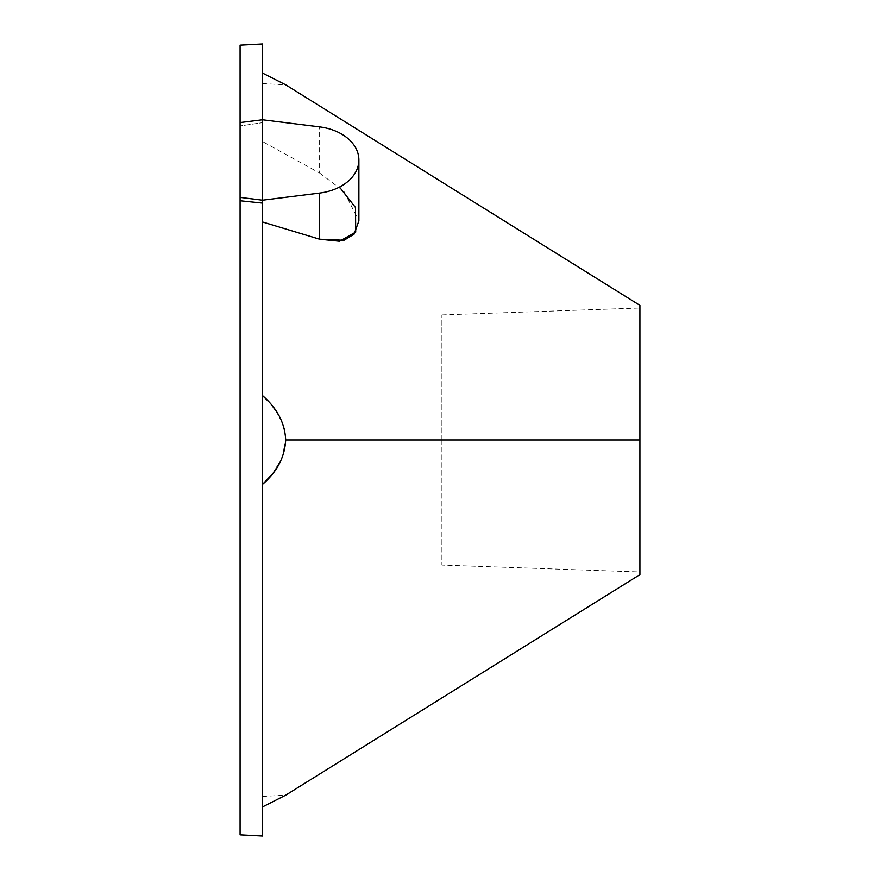 <?xml version="1.0" encoding="UTF-8"?>
<svg xmlns="http://www.w3.org/2000/svg" width="880" height="880" viewBox="0 0 880 880"><rect width="100%" height="100%" fill="white"/><g stroke="black" fill="none" stroke-linecap="round" stroke-linejoin="round"><path stroke-width="0.66" stroke-dasharray="4.4 3.3" d="M262.526 119.779L262.526 141.559L319.616 173.03L319.616 126.896L319.616 173.03L262.526 141.559L262.526 73.073L285.384 84.667L262.526 73.073L262.526 806.927C262.526 792.99 262.526 792.99 262.526 806.927L262.526 73.073C262.526 87.01 262.526 87.01 262.526 73.073L262.526 203.093M268.455 401.456L272.03 405.581L268.455 401.456M275.77 410.564L282.513 423.258L275.77 410.564M639.914 574.64L639.914 440L285.67 440L284.625 430.353L285.67 440L639.914 440L639.914 305.36M240.086 122.573L240.086 125.928L262.526 122.683L240.086 125.928L240.086 53.702L240.086 833.745L240.086 200.75M240.086 45.177L240.086 834.823M262.526 836L262.526 44M319.616 173.03L343.959 191.378L358.886 220.858M262.526 395.582L262.526 806.927L285.384 795.333L262.526 806.927L262.526 395.582M285.67 440L281.842 458.403L272.03 474.419L281.842 458.403L285.67 440M262.526 806.927L262.526 796.4L262.526 806.927L285.384 795.333L262.526 806.927M639.914 440L639.914 305.36L639.914 572L639.914 440L441.914 440L441.914 314.919L441.914 440L639.914 440L639.914 308L639.914 572L441.914 565.081L441.914 440L639.914 440L441.914 440L441.914 565.081M441.914 440L441.914 565.081L441.914 440M262.526 73.073L262.526 83.6L262.526 73.073L285.384 84.667L262.526 73.073M262.526 796.4L285.67 795.19M441.914 314.919L639.914 308M262.526 83.6L285.67 84.81"/><path stroke-width="1.32" d="M262.526 73.073L285.384 84.667L262.526 73.073M262.526 395.582L268.455 401.456L262.526 395.582C277.233 408.397 284.955 423.203 285.67 440C284.955 423.203 277.233 408.397 262.526 395.582M272.03 405.581L275.77 410.564L272.03 405.581M282.513 423.258L284.625 430.353L282.513 423.258M285.67 84.81L639.914 305.36L639.914 440L285.67 440L639.914 440L639.914 574.64L285.67 795.19M358.886 220.858L354.09 234.157L344.036 240.262L319.616 239.206L262.526 221.98L319.616 239.206L339.559 241.23L355.707 232.078L355.52 207.537L339.482 187.066M262.526 119.779L319.616 126.896A47.52 33.605 180 0 1 358.886 159.984A47.52 33.605 180 0 1 319.616 193.072L262.526 200.2L240.086 197.395L240.086 45.177L262.526 44L262.526 119.779L319.616 126.896A47.52 33.605 0 0 1 358.886 159.984A47.52 33.605 0 0 1 319.616 193.072L262.526 200.2L262.526 836L240.086 834.823L240.086 200.75L262.526 203.093L262.526 200.2L240.086 197.395L240.086 122.573L262.526 119.779L240.086 122.573M240.086 200.75L240.086 197.395L240.086 200.75L262.526 203.093M319.616 239.206L319.616 193.072L319.616 239.206M262.526 484.418C277.101 471.856 284.823 457.05 285.67 440C284.823 457.05 277.101 471.856 262.526 484.418L272.03 474.419L262.526 484.418M262.526 806.927L285.384 795.333L262.526 806.927M639.914 572L639.914 440M358.886 221.078L358.886 159.984"/></g></svg>
